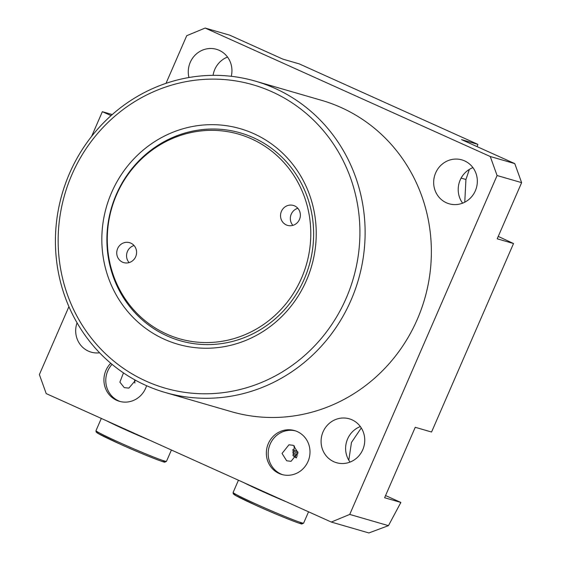 <?xml version="1.0" encoding="UTF-8"?>
<svg xmlns="http://www.w3.org/2000/svg" width="561" height="561" viewBox="0 0 561 561"><rect width="100%" height="100%" fill="white"/><g stroke="black" fill="none" stroke-linecap="round" stroke-linejoin="round"><path stroke-width="0.84" d="M286.306 224.926A10.393 9.888 -73.8 0 0 287.555 225.382A10.393 9.888 -73.8 0 0 299.728 218.825A10.393 9.888 -73.8 0 0 294.588 205.887A10.393 9.888 -73.8 0 0 293.34 205.431A10.393 9.888 -73.8 0 0 281.166 211.988A10.393 9.888 -73.8 0 0 286.306 224.926M122.522 262.162A10.393 9.888 -73.8 0 0 123.771 262.618A10.393 9.888 -73.8 0 0 135.944 256.054A10.393 9.888 -73.8 0 0 130.804 243.123A10.393 9.888 -73.8 0 0 129.556 242.661A10.393 9.888 -73.8 0 0 117.382 249.224A10.393 9.888 -73.8 0 0 122.522 262.162M253.74 133.644A112.207 106.772 106.2 0 1 306.474 280.36A112.207 106.772 106.2 0 1 164.338 339.265A112.207 106.772 106.2 0 1 111.597 192.549A112.207 106.772 106.2 0 1 253.74 133.644M253.362 137.676A108.189 102.951 106.2 0 1 304.216 279.14A108.189 102.951 106.2 0 1 167.157 335.941A108.189 102.951 106.2 0 1 116.309 194.471A108.189 102.951 106.2 0 1 253.362 137.676M166.61 334.04A106.499 101.345 106.2 0 1 116.555 194.779A106.499 101.345 106.2 0 1 251.468 138.869A106.499 101.345 106.2 0 1 301.523 278.123A106.499 101.345 106.2 0 1 166.61 334.04M293.368 445.343L297.968 452.671L291.075 461.317L286.657 460.784L282.05 453.449L288.943 444.81L293.368 445.343M135.552 380.267L128.869 388.121L124.247 387.623L119.872 382.153L123.476 372.897M279.062 473.47A22.854 21.753 -73.8 0 0 281.804 474.48A22.854 21.753 -73.8 0 0 308.585 460.048A22.854 21.753 -73.8 0 0 297.274 431.584A22.854 21.753 -73.8 0 0 294.539 430.575A22.854 21.753 -73.8 0 0 267.758 445.013A22.854 21.753 -73.8 0 0 279.062 473.47M295.451 430.862A22.854 21.753 -73.8 0 0 269.427 446.023A22.854 21.753 -73.8 0 0 280.907 474.003A22.854 21.753 -73.8 0 0 282.73 474.725M110.755 363.24A22.854 21.753 -73.8 0 0 116.667 400.302A22.854 21.753 -73.8 0 0 119.409 401.311A22.854 21.753 -73.8 0 0 146.575 385.709M112.067 364.334A22.854 21.753 -73.8 0 0 118.504 400.835A22.854 21.753 -73.8 0 0 120.335 401.557M271.952 91.759A157.914 150.271 -73.8 0 0 71.899 174.66A157.914 150.271 -73.8 0 0 146.119 381.15A157.914 150.271 -73.8 0 0 346.172 298.242A157.914 150.271 -73.8 0 0 271.952 91.759M145.692 385.316A162.073 154.226 106.2 0 1 65.504 183.51A162.073 154.226 106.2 0 1 255.395 81.149A162.073 154.226 106.2 0 1 274.834 88.301A162.073 154.226 106.2 0 1 355.029 290.107A162.073 154.226 106.2 0 1 165.13 392.469A162.073 154.226 106.2 0 1 145.692 385.316M165.13 392.469L231.377 411.676A162.073 154.226 -73.8 0 0 421.276 309.314A162.073 154.226 -73.8 0 0 341.081 107.509A162.073 154.226 -73.8 0 0 321.642 100.356L255.395 81.149M352.028 419.824A22.854 21.753 106.2 0 1 363.332 448.281A22.854 21.753 106.2 0 1 336.551 462.72A22.854 21.753 106.2 0 1 333.809 461.71A22.854 21.753 106.2 0 1 322.505 433.253A22.854 21.753 106.2 0 1 349.286 418.815A22.854 21.753 106.2 0 1 352.028 419.824M464.613 160.895A22.854 21.753 106.2 0 1 475.917 189.352A22.854 21.753 106.2 0 1 449.137 203.79A22.854 21.753 106.2 0 1 446.402 202.78A22.854 21.753 106.2 0 1 435.091 174.317A22.854 21.753 106.2 0 1 461.871 159.885A22.854 21.753 106.2 0 1 464.613 160.895M99.613 352.799A22.854 21.753 106.2 0 1 91.155 352.147A22.854 21.753 106.2 0 1 88.414 351.137A22.854 21.753 106.2 0 1 77.06 322.799M188.952 77.516A22.854 21.753 106.2 0 1 195.011 55.23A22.854 21.753 106.2 0 1 216.469 49.312A22.854 21.753 106.2 0 1 219.211 50.322A22.854 21.753 106.2 0 1 231.265 76.296M296.671 457.397L292.982 455.651L294.441 445.939M297.933 451.97L292.709 449.494M292.688 452.608L297.688 454.985M297.26 456.247L293.101 454.263M297.947 453.407L292.547 450.869M292.975 455.651L296.327 457.916M134.871 383.051L134.612 379.748M477.102 146.645L477.874 144.366L461.563 139.64L514.788 163.623L521.625 182.641L497.088 175.53L349.734 514.423L331.306 522.06L46.212 393.598L39.375 374.58L68.919 306.643M514.788 163.623L490.258 156.512L497.088 175.53M166.007 83.344L186.729 35.687L205.158 28.05L490.258 156.512M477.874 144.366L299.237 63.877L282.919 59.15L229.694 35.161L205.158 28.05M331.306 522.06L368.872 532.95L388.45 525.65L400.856 502.446L384.615 497.74L415.245 427.293L431.563 432.026L513.525 243.537L497.207 238.804L521.625 182.641M388.45 525.65L349.734 514.423M213.082 75.335A22.854 21.753 106.2 0 1 227.521 57.054M462.622 203.159A22.854 21.753 106.2 0 1 472.923 167.627M513.525 243.537L498.245 236.405M464.76 202.198L465.932 179.499L469.375 169.38M348.795 460.223L351.481 442.426L361.277 427.938M400.856 502.446L385.568 495.559M350.036 462.089A22.854 21.753 106.2 0 1 360.337 426.556M134.044 245.522A10.393 9.888 -73.8 0 0 129.093 262.604M297.828 208.285A10.393 9.888 -73.8 0 0 292.877 225.375M112.249 114.556L102.354 111.688L111.064 115.608M102.354 111.688L91.625 136.351M461.121 178.103L465.932 179.499M286.867 502.039A38.443 1.585 -156.5 0 1 262.66 491.555A38.443 1.585 -156.5 0 1 243.797 482.628M238.446 480.216L233.124 492.467L233.243 493.743L235.164 495.223L256.882 505.749A37.194 1.529 -156.5 0 1 236.342 494.613M233.124 492.467A38.443 1.585 23.5 0 0 257.029 504.5A38.443 1.585 23.5 0 0 303.627 523.118L308.55 511.8M299.862 522.235A37.194 1.529 -156.5 0 1 292.337 520.713A37.194 1.529 -156.5 0 1 256.903 505.749M149.731 440.245A38.443 1.585 -156.5 0 1 125.524 429.768A38.443 1.585 -156.5 0 1 106.667 420.841M101.31 418.429L95.987 430.673L96.106 431.956L98.028 433.436L119.745 443.954A37.194 1.529 -156.5 0 1 99.206 432.826M95.987 430.673A38.443 1.585 23.5 0 0 119.893 442.713A38.443 1.585 23.5 0 0 166.491 461.331L171.414 450.013M162.725 460.441A37.194 1.529 -156.5 0 1 155.201 458.919A37.194 1.529 -156.5 0 1 119.766 443.961M256.882 505.749C277.758 515.279 302.596 524.935 301.958 523.918L303.627 523.118M119.745 443.954C140.622 453.484 165.46 463.141 164.822 462.124L166.491 461.331"/></g></svg>
